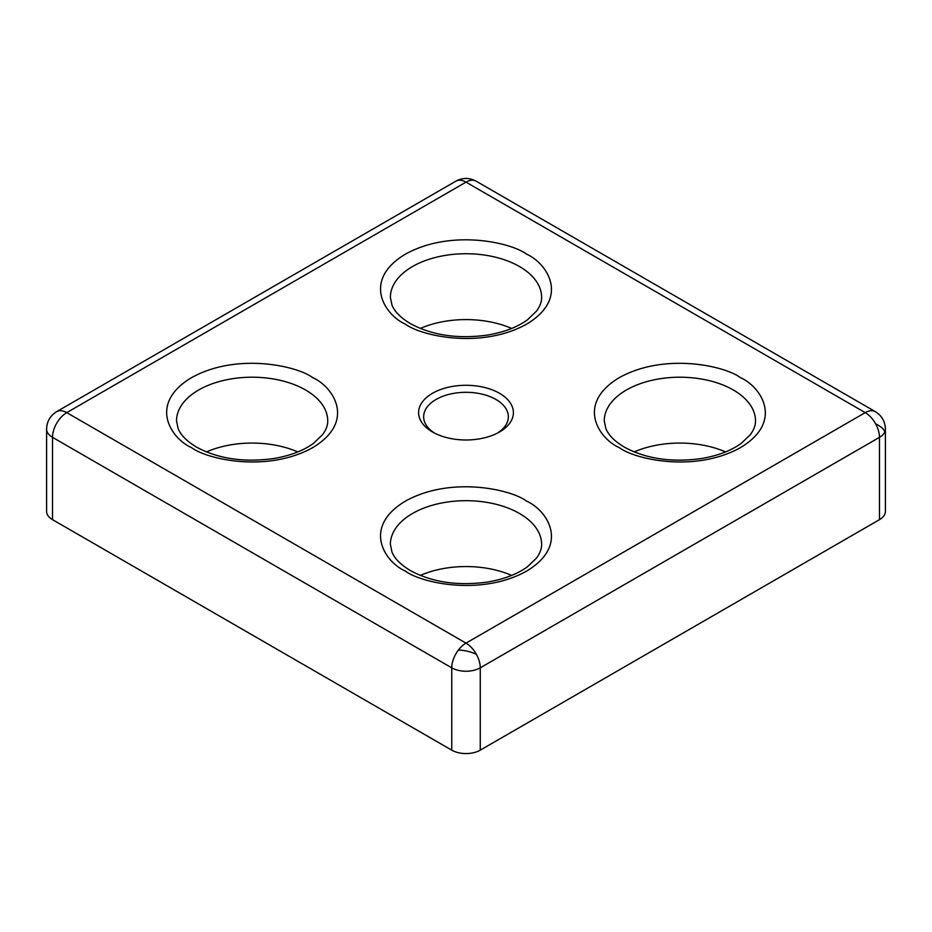 <?xml version="1.0" encoding="UTF-8"?>
<svg xmlns="http://www.w3.org/2000/svg" width="932" height="932" viewBox="0 0 932 932"><rect width="100%" height="100%" fill="white"/><g stroke="black" fill="none" stroke-linecap="round" stroke-linejoin="round"><path stroke-width="1.4" d="M451.74 750.155L451.74 667.825A20.166 11.638 -60 0 1 458.393 650.07A20.166 11.638 -60 0 1 466 643.138A20.166 11.638 60 0 1 476.38 654.299A20.166 11.638 60 0 1 480.26 667.825L879.493 437.329A20.166 11.638 -120 0 0 875.614 423.804A20.166 11.638 -120 0 0 865.234 412.631A20.166 11.638 -60 0 1 875.323 411.641L476.077 181.146A20.166 11.638 120 0 0 466 182.136A20.166 11.638 -120 0 0 455.923 181.146L56.677 411.641A20.166 11.638 60 0 1 66.766 412.631A20.166 11.638 120 0 0 52.507 437.329L451.74 667.825A20.166 11.638 0 0 0 480.26 667.825L480.26 750.155A20.166 11.638 180 0 1 451.74 750.155L52.507 519.648A20.166 11.638 180 0 1 46.6 511.423L46.6 429.104A20.166 11.638 0 0 0 52.507 437.329L52.507 519.648M885.4 429.104L885.4 511.423A20.166 11.638 180 0 1 879.493 519.648L879.493 437.329A20.166 11.638 0 0 0 884.783 431.97A20.166 11.638 0 0 0 885.4 429.104C885.155 421.497 881.788 415.672 875.323 411.641M499.505 393.292A47.392 27.354 0 0 0 432.495 393.292A47.392 27.354 0 0 0 432.495 431.982L432.495 431.982A47.392 27.354 0 0 0 499.505 431.982A47.392 27.354 0 0 0 499.505 393.292M497.63 433.007A42.348 24.453 0 0 0 508.348 416.755A42.348 24.453 0 0 0 495.94 399.467A42.348 24.453 0 0 0 449.795 394.166A42.348 24.453 0 0 0 423.652 416.755A42.348 24.453 0 0 0 434.37 433.007M511.668 328.448A75.62 43.653 0 0 0 420.332 328.448M297.797 451.927A75.62 43.653 0 0 0 206.45 451.927M511.668 575.417A75.62 43.653 0 0 0 420.332 575.417M725.55 451.927A75.62 43.653 0 0 0 634.203 451.927M879.493 519.648L480.26 750.155M526.603 254.168C511.307 242.53 451.076 228.748 405.397 254.168C361.371 280.544 385.242 315.319 405.397 324.138C420.693 335.776 480.924 349.558 526.603 324.138C570.629 297.774 546.758 262.999 526.603 254.168M390.38 297.39A75.62 43.653 180 0 1 437.061 257.057A75.62 43.653 180 0 1 519.473 266.517A75.62 43.653 180 0 1 541.62 297.39C541.713 301.793 539.966 306.43 536.354 311.288L527.442 319.816C517.342 327.19 503.979 332.281 487.354 335.101C457.635 339.132 431.994 335.31 410.441 323.637C400.678 317.754 394.516 311.544 391.964 305.044L390.38 297.39M312.721 377.646C297.436 366.008 237.206 352.238 191.526 377.646C147.501 404.022 171.36 438.797 191.526 447.628C206.811 459.266 267.041 473.037 312.721 447.628C356.746 421.252 332.887 386.477 312.721 377.646M176.509 420.868A75.62 43.653 180 0 1 223.191 380.536A75.62 43.653 180 0 1 305.591 389.995A75.62 43.653 180 0 1 327.738 420.868C327.843 425.272 326.083 429.908 322.484 434.766L313.571 443.294C303.471 450.669 290.097 455.771 273.472 458.579C243.753 462.61 218.123 458.789 196.57 447.127C186.808 441.232 180.645 435.034 178.094 428.522L176.509 420.868M526.603 501.125C511.307 489.486 451.076 475.716 405.397 501.125C361.371 527.5 385.242 562.276 405.397 571.106C420.693 582.745 480.924 596.527 526.603 571.106C570.629 544.731 546.758 509.955 526.603 501.125M390.38 544.346A75.62 43.653 180 0 1 437.061 504.014A75.62 43.653 180 0 1 519.473 513.474A75.62 43.653 180 0 1 541.62 544.346C541.713 548.75 539.966 553.387 536.354 558.245L527.442 566.773C517.342 574.147 503.979 579.25 487.354 582.069C457.635 586.088 431.994 582.267 410.441 570.605C400.678 564.71 394.516 558.513 391.964 552L390.38 544.346M740.474 377.646C725.189 366.008 664.959 352.238 619.279 377.646C575.254 404.022 599.113 438.797 619.279 447.628C634.564 459.266 694.794 473.037 740.474 447.628C784.499 421.252 760.64 386.477 740.474 377.646M604.262 420.868A75.62 43.653 180 0 1 650.944 380.536A75.62 43.653 180 0 1 733.344 389.995A75.62 43.653 180 0 1 755.491 420.868C755.596 425.272 753.837 429.908 750.237 434.766L741.313 443.294C731.212 450.669 717.85 455.771 701.225 458.579C671.506 462.61 645.876 458.789 624.323 447.127C614.561 441.232 608.398 435.034 605.847 428.522L604.262 420.868M458.393 650.07A20.166 8.47 -166.2 0 1 466.757 651.072A20.166 8.47 13.8 0 1 476.38 654.299M875.614 423.804A20.166 8.47 13.8 0 1 884.783 431.97M466 643.138L66.766 412.631L466 182.136L865.234 412.631L466 643.138M46.6 429.104C46.856 421.485 50.212 415.66 56.677 411.641M455.923 181.146C462.645 177.558 469.367 177.558 476.077 181.146"/></g></svg>
